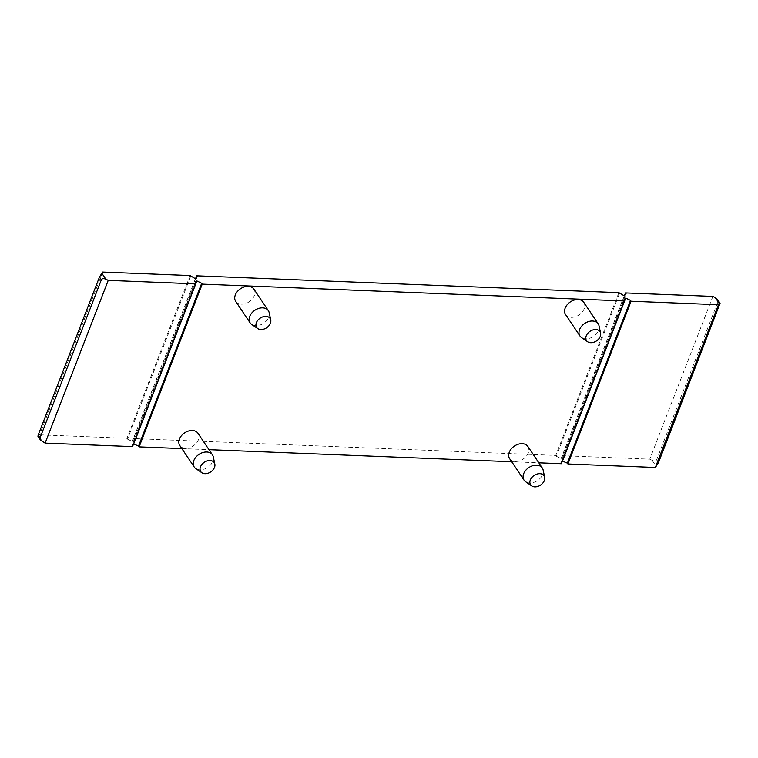 <?xml version="1.0" encoding="UTF-8"?>
<svg xmlns="http://www.w3.org/2000/svg" width="758" height="758" viewBox="0 0 758 758"><rect width="100%" height="100%" fill="white"/><g stroke="black" fill="none" stroke-linecap="round" stroke-linejoin="round"><path stroke-width="0.57" stroke-dasharray="3.79 2.84" d="M509.66 458.675A10.963 7.826 146.2 0 0 523.124 459.073A10.963 7.826 146.2 0 0 527.862 446.471M565.563 314.542A10.963 7.826 146.2 0 0 579.027 314.94A10.963 7.826 146.2 0 0 583.774 302.338M179.798 445.514A10.963 7.826 146.2 0 0 193.262 445.912A10.963 7.826 146.2 0 0 198.009 433.311M235.71 301.381A10.963 7.826 146.2 0 0 249.174 301.779A10.963 7.826 146.2 0 0 253.911 289.168M181.854 448.575L208.971 449.655M511.707 461.736L538.834 462.816M195.63 278.48L133.541 438.56L134.1 439.394L197.222 276.661M618.879 292.673L555.766 455.406L133.541 438.56M712.89 296.425L649.767 459.159L562.36 455.672L562.919 456.506L626.032 293.772M624.45 295.592L562.36 455.672M562.37 461.063L560.778 462.882L623.9 300.149M561.337 463.716L560.778 462.882M133.55 443.951L131.968 445.77L195.081 283.037M132.517 446.604L131.968 445.77M37.938 436.276L39.539 434.808L102.652 272.075M190.628 276.395L127.505 439.128L126.946 438.295L39.539 434.808M127.505 439.128L132.29 441.478L134.1 439.394M619.438 293.507L556.315 456.24L555.766 455.406M556.315 456.24L561.1 458.581L562.919 456.506M649.767 459.159L652.164 460.333C654.391 461.262 655.888 461.072 656.655 459.765L717.968 301.684L717.532 299.495M190.069 275.561L126.946 438.295M195.412 278.745L132.29 441.478M624.222 295.847L561.1 458.581M269.175 312.675A10.963 7.826 -33.8 0 1 263.585 323.278A10.963 7.826 -33.8 0 1 251.665 324.424M213.273 456.809A10.963 7.826 -33.8 0 1 207.683 467.411A10.963 7.826 -33.8 0 1 195.754 468.558M599.028 325.836A10.963 7.826 -33.8 0 1 593.448 336.438A10.963 7.826 -33.8 0 1 581.519 337.585M543.126 469.969A10.963 7.826 -33.8 0 1 537.536 480.572A10.963 7.826 -33.8 0 1 525.616 481.718M652.164 460.333L656.248 466.426M42.713 441.942L38.63 435.85M717.968 301.684L719.825 304.451M658.513 462.541L656.655 459.765"/><path stroke-width="1.14" d="M542.283 467.961L527.862 446.471A10.963 7.826 146.2 0 0 522.215 443.667A10.963 7.826 146.2 0 0 511.29 448.859A10.963 7.826 146.2 0 0 509.66 458.675L524.072 480.174A10.963 7.826 -33.8 0 1 525.701 470.348A10.963 7.826 -33.8 0 1 536.636 465.156A10.963 7.826 -33.8 0 1 542.283 467.961A10.963 7.826 -33.8 0 1 543.126 469.969L544.689 477.246A8.101 5.789 146.2 0 0 539.895 473.684A8.101 5.789 146.2 0 0 531.168 478.374A8.101 5.789 146.2 0 0 531.746 485.925A8.101 5.789 146.2 0 0 540.558 485.073A8.101 5.789 146.2 0 0 544.689 477.246M598.185 323.827L583.774 302.338A10.963 7.826 146.2 0 0 578.127 299.524A10.963 7.826 146.2 0 0 567.192 304.725A10.963 7.826 146.2 0 0 565.563 314.542L579.984 336.04A10.963 7.826 -33.8 0 1 581.604 326.215A10.963 7.826 -33.8 0 1 592.538 321.022A10.963 7.826 -33.8 0 1 598.185 323.827A10.963 7.826 -33.8 0 1 599.028 325.836L600.601 333.113A8.101 5.789 146.2 0 0 595.797 329.55A8.101 5.789 146.2 0 0 587.08 334.24A8.101 5.789 146.2 0 0 587.658 341.792A8.101 5.789 146.2 0 0 596.47 340.939A8.101 5.789 146.2 0 0 600.601 333.113M212.42 454.8L198.009 433.311A10.963 7.826 146.2 0 0 192.361 430.497A10.963 7.826 146.2 0 0 181.427 435.698A10.963 7.826 146.2 0 0 179.798 445.514L194.219 467.013A10.963 7.826 -33.8 0 1 195.848 457.188A10.963 7.826 -33.8 0 1 206.773 451.995A10.963 7.826 -33.8 0 1 212.42 454.8A10.963 7.826 -33.8 0 1 213.273 456.809L214.836 464.086A8.101 5.789 146.2 0 0 210.032 460.523A8.101 5.789 146.2 0 0 201.315 465.213A8.101 5.789 146.2 0 0 201.893 472.765A8.101 5.789 146.2 0 0 210.705 471.912A8.101 5.789 146.2 0 0 214.836 464.086M268.332 310.666L253.911 289.168A10.963 7.826 146.2 0 0 248.264 286.363A10.963 7.826 146.2 0 0 237.339 291.565A10.963 7.826 146.2 0 0 235.71 301.381L250.121 322.88A10.963 7.826 -33.8 0 1 251.751 313.054A10.963 7.826 -33.8 0 1 262.685 307.862A10.963 7.826 -33.8 0 1 268.332 310.666A10.963 7.826 -33.8 0 1 269.175 312.675L270.739 319.942A8.101 5.789 146.2 0 0 265.944 316.389A8.101 5.789 146.2 0 0 257.218 321.079A8.101 5.789 146.2 0 0 257.796 328.631A8.101 5.789 146.2 0 0 266.608 327.778A8.101 5.789 146.2 0 0 270.739 319.942M538.834 462.816L561.337 463.716L624.459 300.983L202.234 284.136L139.121 446.869L181.854 448.575M208.971 449.655L511.707 461.736M718.461 304.735L631.054 301.248L567.932 463.981L655.348 467.468L718.461 304.735L720.062 303.257L717.532 299.495L715.287 297.6L712.89 296.425L625.483 292.939L626.032 293.772L624.222 295.847L618.879 292.673L196.663 275.827L195.63 278.48M625.483 292.939L624.45 295.592M720.062 303.257L658.513 462.541L655.348 467.468M624.459 300.983L623.9 300.149L625.71 298.065L630.495 300.414L567.372 463.147L567.932 463.981M567.372 463.147L562.37 461.063M108.233 280.384L45.11 443.117L40.468 440.047L40.032 437.859L101.345 279.778C102.112 278.47 103.609 278.281 105.836 279.209L108.233 280.384L195.64 283.871L195.081 283.037L196.9 280.953L201.685 283.303L138.562 446.036L139.121 446.869M138.562 446.036L133.55 443.951M45.11 443.117L132.517 446.604L195.64 283.871M101.345 279.778L99.487 277.002L102.652 272.075L190.069 275.561L195.412 278.745L197.222 276.661L196.663 275.827M201.685 283.303L202.234 284.136M630.495 300.414L631.054 301.248M99.487 277.002L38.175 435.092L37.938 436.276L40.468 440.047M196.9 280.953L133.778 443.686M625.71 298.065L562.588 460.798M257.796 328.631L251.665 324.424A10.963 7.826 -33.8 0 1 250.121 322.88M201.893 472.765L195.754 468.558A10.963 7.826 -33.8 0 1 194.219 467.013M587.658 341.792L581.519 337.585A10.963 7.826 -33.8 0 1 579.984 336.04M531.746 485.925L525.616 481.718A10.963 7.826 -33.8 0 1 524.072 480.174M719.37 303.693L715.287 297.6M101.752 273.117L105.836 279.209M38.175 435.092L40.032 437.859"/></g></svg>
